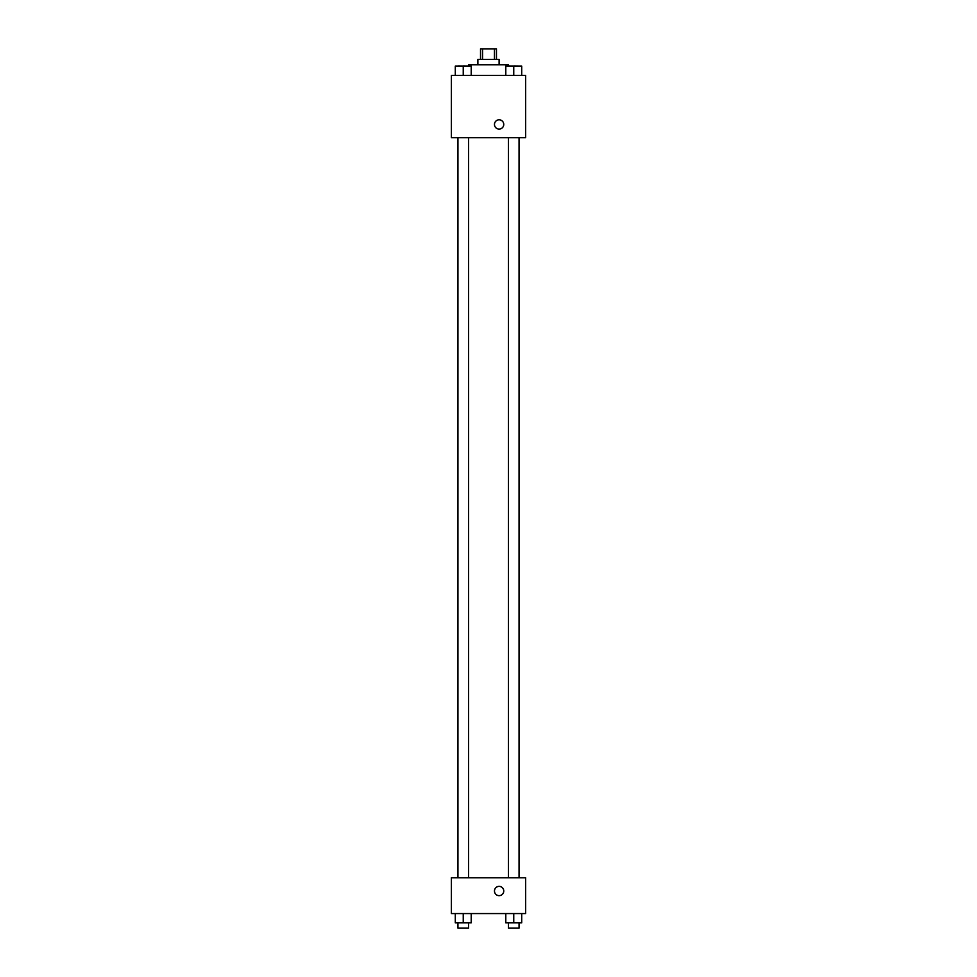 <?xml version="1.0" encoding="UTF-8"?>
<svg xmlns="http://www.w3.org/2000/svg" width="977" height="977" viewBox="0 0 977 977"><rect width="100%" height="100%" fill="white"/><g stroke="black" fill="none" stroke-linecap="round" stroke-linejoin="round"><path stroke-width="1.47" d="M482.553 59.463L482.553 48.85L480.537 48.85L480.537 59.463M482.553 48.85L496.463 48.85L496.463 59.463M494.447 59.463L494.447 48.85M477.887 64.763L477.887 59.463L499.113 59.463L499.113 64.763M508.394 66.094L508.394 64.763L468.606 64.763L468.606 66.094M451.362 75.376L525.638 75.376L525.638 137.708L451.362 137.708L451.362 75.376M499.113 129.086A4.641 4.641 0 0 1 495.095 122.125A4.641 4.641 0 0 1 503.131 122.125A4.641 4.641 0 0 1 499.113 129.086M451.362 877.749L525.638 877.749L525.638 913.556L451.362 913.556L451.362 877.749M499.113 895.653A4.641 4.641 0 0 1 495.095 888.691A4.641 4.641 0 0 1 503.131 888.691A4.641 4.641 0 0 1 499.113 895.653M505.793 913.556L505.793 922.85L521.706 922.85L521.706 913.556L521.706 922.85M513.755 922.85L513.755 913.556M519.056 922.85L519.056 928.15L508.443 928.15L508.443 922.85M455.294 913.556L455.294 922.85L471.207 922.85L471.207 913.556L471.207 922.85M463.245 922.85L463.245 913.556M468.557 922.85L468.557 928.15L457.944 928.15L457.944 922.85M505.793 75.376L505.793 66.094L521.706 66.094L521.706 75.376L521.706 66.094M513.755 75.376L513.755 66.094L508.443 66.045M519.056 66.094L513.755 66.045M455.294 75.376L455.294 66.094L471.207 66.094L471.207 75.376L471.207 66.094M463.245 75.376L463.245 66.094L457.944 66.045M468.557 66.094L463.245 66.045M508.443 137.708L508.443 877.749M519.056 137.708L519.056 877.749M468.557 877.749L468.557 137.708M457.944 877.749L457.944 137.708"/></g></svg>
